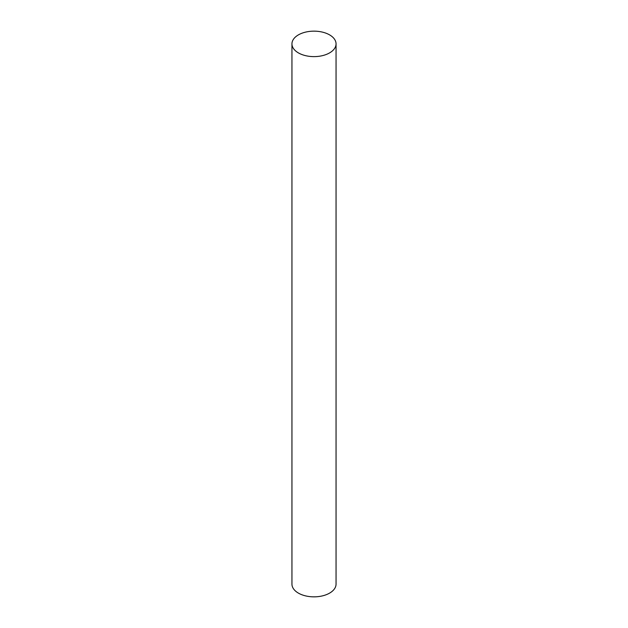 <?xml version="1.0" encoding="UTF-8"?>
<svg xmlns="http://www.w3.org/2000/svg" width="628" height="628" viewBox="0 0 628 628"><rect width="100%" height="100%" fill="white"/><g stroke="black" fill="none" stroke-linecap="round" stroke-linejoin="round"><path stroke-width="0.94" d="M298.402 52.893A22.051 12.733 180 0 1 291.949 43.889A22.051 12.733 180 0 1 305.561 32.122A22.051 12.733 180 0 1 329.598 34.885A22.051 12.733 180 0 1 336.051 43.889A22.051 12.733 180 0 1 322.439 55.649A22.051 12.733 180 0 1 298.402 52.893M336.051 43.889L336.051 584.111A22.051 12.733 180 0 1 322.439 595.878A22.051 12.733 180 0 1 298.402 593.115A22.051 12.733 180 0 1 291.949 584.111L291.949 43.889"/></g></svg>
